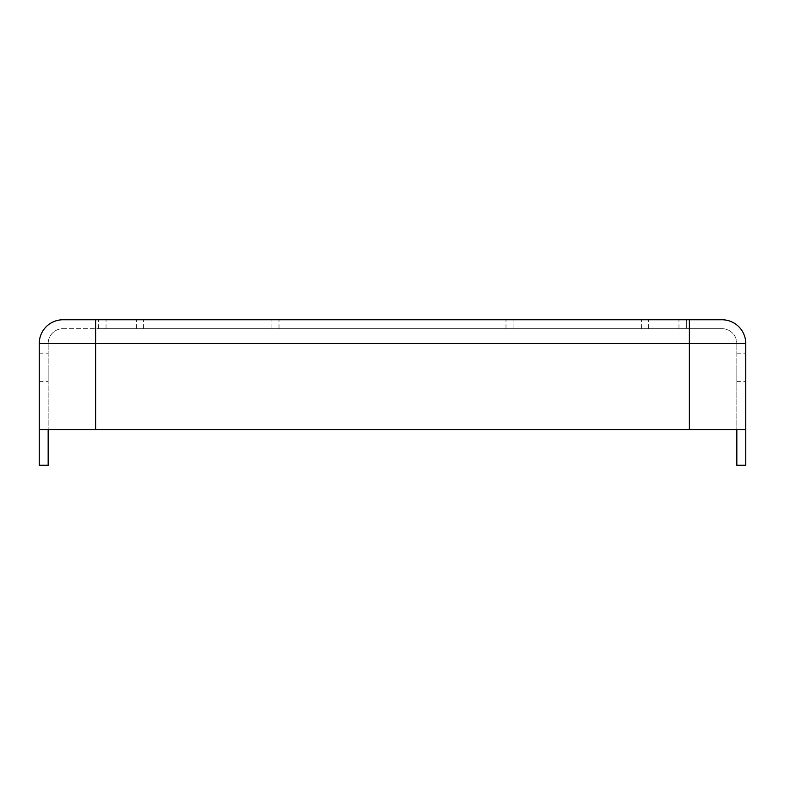 <?xml version="1.0" encoding="UTF-8"?>
<svg xmlns="http://www.w3.org/2000/svg" width="785" height="785" viewBox="0 0 785 785"><rect width="100%" height="100%" fill="white"/><g stroke="black" fill="none" stroke-linecap="round" stroke-linejoin="round"><path stroke-width="0.59" stroke-dasharray="3.92 2.94" d="M745.75 367.272L745.75 381.373L745.75 367.272M736.84 367.272L736.84 381.373L736.84 367.272M48.16 367.272L48.16 381.373L48.16 367.272M39.25 367.272L39.25 381.373L39.25 367.272M392.5 328.679L98.616 328.679L686.384 328.679L686.384 319.77L98.616 319.77L686.384 319.77L98.616 319.77L686.384 319.77L686.384 328.679L392.5 328.679M117.917 328.679L686.384 328.679L117.917 328.679M39.25 429.611L745.75 429.611L689.348 429.611L745.75 429.611L736.84 429.611L745.75 429.611L745.75 343.516L689.348 343.516L689.348 429.611L689.348 343.516L736.84 343.516L736.84 429.611L736.84 343.516L95.652 343.516L95.652 429.611L95.652 343.516L689.348 343.516L48.16 343.516L48.16 429.611L48.16 343.516L95.652 343.516L39.25 343.516L39.25 465.23L48.16 465.23L48.16 429.611M745.75 343.516A23.746 23.746 0 0 0 722.004 319.77L689.348 319.77L689.348 343.516L689.348 328.679L722.004 328.679L95.652 328.679L689.348 328.679L689.348 429.611M62.996 328.679L95.652 328.679L62.996 328.679A14.846 14.846 0 0 0 48.16 343.516A14.846 14.846 0 0 1 62.996 328.679A14.846 14.846 0 0 0 48.16 343.516M689.348 319.77L62.996 319.77A23.746 23.746 0 0 0 39.25 343.516A23.746 23.746 0 0 1 62.996 319.77M98.616 328.679L98.616 319.77L98.616 328.679M686.384 328.679L686.384 319.77L686.384 328.679M722.004 328.679A14.846 14.846 0 0 1 736.84 343.516A14.846 14.846 0 0 0 722.004 328.679M745.75 429.611L745.75 465.23L736.84 465.23L736.84 429.611M279.009 328.679L279.009 319.77L279.009 328.679M136.453 328.679L136.453 319.77L136.453 328.679M678.956 328.679L678.956 319.77L678.956 328.679M648.547 328.679L648.547 319.77L648.547 328.679M641.423 328.679L641.423 319.77L641.423 328.679M513.076 328.679L513.076 319.77L513.076 328.679M505.991 328.679L505.991 319.77L505.991 328.679M271.924 328.679L271.924 319.77L271.924 328.679M143.576 328.679L143.576 319.77L143.576 328.679M106.044 328.679L106.044 319.77L106.044 328.679M95.652 319.77L95.652 429.611M736.84 381.373L745.75 381.373M39.25 381.373L48.16 381.373M736.84 353.171L745.75 353.171M39.25 353.171L48.16 353.171"/><path stroke-width="1.18" d="M39.25 343.516A23.746 23.746 0 0 1 62.996 319.77L722.004 319.77A23.746 23.746 0 0 1 745.75 343.516L745.75 429.611L39.25 429.611L39.25 343.516L745.75 343.516M39.25 429.611L39.25 465.23L48.16 465.23L48.16 429.611M745.75 429.611L745.75 465.23L736.84 465.23L736.84 429.611M689.348 319.77L689.348 429.611M95.652 319.77L95.652 429.611"/></g></svg>
